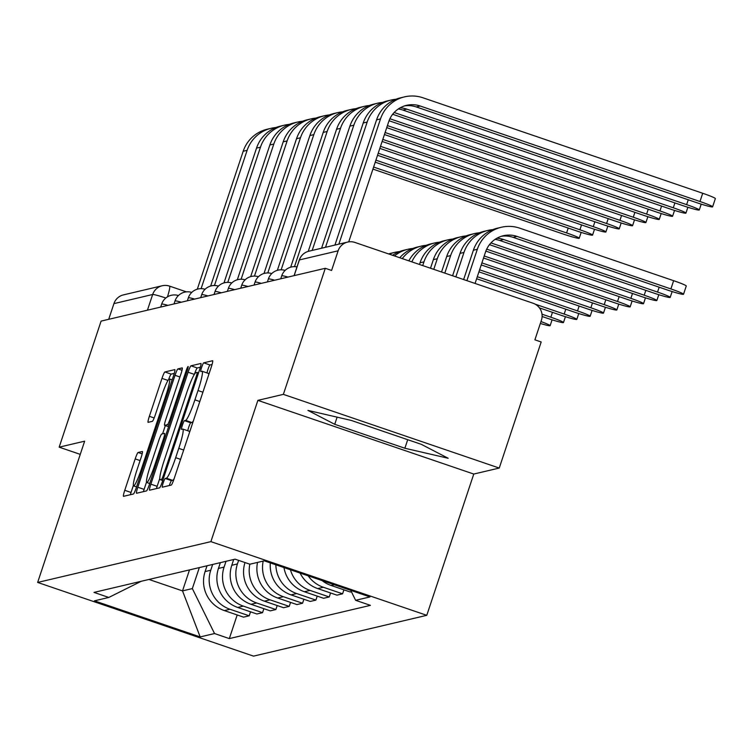 <?xml version="1.0" encoding="UTF-8"?>
<svg xmlns="http://www.w3.org/2000/svg" width="753" height="753" viewBox="0 0 753 753"><rect width="100%" height="100%" fill="white"/><g stroke="black" fill="none" stroke-linecap="round" stroke-linejoin="round"><path stroke-width="1.13" d="M163.175 482.974A4.603 0.508 -71.2 0 0 162.281 487.191A4.603 0.508 -71.2 0 0 162.319 487.191L171.232 485.092A6.57 0.734 -71.2 0 0 174.141 478.673L211.377 366.749A6.57 0.734 -71.2 0 0 212.657 360.725A6.57 0.734 -71.2 0 0 212.61 360.725L203.687 362.824A4.603 0.508 -71.2 0 0 201.653 367.323A4.603 0.508 -71.2 0 0 200.75 371.53A4.603 0.508 -71.2 0 0 200.787 371.53L201.945 371.257A21.018 2.344 -71.2 0 1 202.115 371.267A21.018 2.344 -71.2 0 1 198.011 390.525L194.905 399.852A21.018 2.344 -71.2 0 1 185.605 420.381L184.447 420.654A4.603 0.508 -71.2 0 0 182.414 425.144A4.603 0.508 -71.2 0 0 181.52 429.361A4.603 0.508 -71.2 0 0 181.558 429.361L182.706 429.088A21.018 2.344 -71.2 0 1 182.875 429.097A21.018 2.344 -71.2 0 1 178.772 448.355L175.675 457.683A21.018 2.344 -71.2 0 1 166.366 478.211L165.218 478.484A4.603 0.508 -71.2 0 0 163.175 482.974M174.131 478.701A21.018 2.344 -71.2 0 1 172.663 480.358L171.505 480.63A4.603 0.508 -71.2 0 0 169.472 485.12A4.603 0.508 -71.2 0 0 169.34 485.534M212.073 364.48L209.983 364.979A4.603 0.508 -71.2 0 0 207.95 369.469A4.603 0.508 -71.2 0 0 207.019 372.942M193.37 420.871A21.018 2.344 -71.2 0 1 191.902 422.537L190.744 422.8A4.603 0.508 -71.2 0 0 188.711 427.299A4.603 0.508 -71.2 0 0 187.779 430.763M138.1 452.487A6.57 0.734 -71.2 0 0 135.192 458.906L124.753 490.307A6.57 0.734 -71.2 0 0 123.464 496.331A6.57 0.734 -71.2 0 0 123.52 496.331L133.422 493.996A6.57 0.734 -71.2 0 0 136.331 487.577L173.567 375.653A6.57 0.734 -71.2 0 0 174.847 369.638A6.57 0.734 -71.2 0 0 174.79 369.629L164.888 371.963A6.57 0.734 -71.2 0 0 161.98 378.382L149.367 416.315A6.57 0.734 -71.2 0 0 148.077 422.329A6.57 0.734 -71.2 0 0 148.134 422.329L152.37 421.332A6.57 0.734 -71.2 0 0 155.278 414.922L161.537 396.106A17.573 1.958 -71.2 0 1 169.463 378.947A17.573 1.958 -71.2 0 1 166.027 395.052L141.517 468.733A17.573 1.958 -71.2 0 1 133.592 485.892A17.573 1.958 -71.2 0 1 137.027 469.797L141.112 457.513A6.57 0.734 -71.2 0 0 142.392 451.489A6.57 0.734 -71.2 0 0 142.345 451.489L138.1 452.487L142.176 453.88M257.884 400.361L473.769 474.051L499.248 468.055L283.363 394.365L257.884 400.361L210.887 541.633L37.65 582.436L84.647 441.173L59.167 447.169L101.1 321.107L325.296 268.294L331.593 270.449L338.125 250.805L299.393 259.936A13.385 0.932 -161.6 0 0 299.28 260.001A13.385 0.932 -161.6 0 0 299.327 260.133M283.363 394.365L325.296 268.294M150.854 484.16A6.57 0.734 -71.2 0 0 149.565 490.175A6.57 0.734 -71.2 0 0 149.621 490.184L159.523 487.85A6.57 0.734 -71.2 0 0 162.432 481.431L199.667 369.507A6.57 0.734 -71.2 0 0 200.947 363.483A6.57 0.734 -71.2 0 0 200.9 363.483L190.989 365.817A6.57 0.734 -71.2 0 0 188.081 372.236L150.854 484.16L157.142 486.306A6.57 0.734 -71.2 0 0 156.445 488.575M146.477 490.918L136.575 493.253A6.57 0.734 -71.2 0 1 136.519 493.253A6.57 0.734 -71.2 0 1 137.799 487.238L175.035 375.305A6.57 0.734 -71.2 0 1 177.943 368.895L182.179 367.897A6.57 0.734 -71.2 0 1 182.235 367.897A6.57 0.734 -71.2 0 1 180.955 373.912L165.848 419.308A6.57 0.734 -71.2 0 0 164.568 425.323A6.57 0.734 -71.2 0 0 164.625 425.323L167.43 424.664A6.57 0.734 -71.2 0 0 170.338 418.244L186.057 370.994A4.603 0.508 -71.2 0 1 188.137 366.504A4.603 0.508 -71.2 0 1 187.233 370.711L149.386 484.508A6.57 0.734 -71.2 0 1 146.477 490.918M499.248 468.055L541.181 341.984L534.894 339.838L541.426 320.204A13.385 13.272 76.7 0 0 533.049 303.233L354.927 242.438A13.385 13.272 76.7 0 0 338.125 250.805M473.769 474.051L426.772 615.323L253.535 656.127L37.65 582.436M59.167 447.169L80.251 454.37M108.705 319.319L113.929 303.619A13.385 13.272 -103.3 0 1 123.445 294.884L162.177 285.764A13.385 13.272 76.7 0 0 152.661 294.498L113.929 303.619M322.086 580.572A30.788 30.515 76.7 0 0 331.075 585.448L350.267 592.009L351.397 591.745M343.905 589.834L342.577 593.816L323.376 587.265A30.788 30.515 -103.3 0 1 308.165 575.819M300.099 573.071A30.788 30.515 76.7 0 0 317.738 588.592L336.93 595.143L342.577 593.816M330.567 592.969L329.24 596.96L310.038 590.408A30.788 30.515 -103.3 0 1 290.423 569.767M283.975 567.564A30.788 30.515 76.7 0 0 304.4 591.736L323.592 598.287L329.24 596.96M317.22 596.112L315.893 600.103L296.701 593.552A30.788 30.515 -103.3 0 1 275.862 564.797M270.336 562.915A30.788 30.515 76.7 0 0 291.053 594.879L310.255 601.431L315.893 600.103M303.883 599.256L302.555 603.247L283.363 596.696A30.788 30.515 -103.3 0 1 263.183 561.089M257.535 562.416A30.788 30.515 76.7 0 0 277.716 598.023L296.917 604.574L302.555 603.247M290.545 602.4L289.218 606.381L270.026 599.83A30.788 30.515 -103.3 0 1 249.845 564.204M244.989 562.547A30.788 30.515 76.7 0 0 264.378 601.167L283.58 607.718L289.218 606.381M277.208 605.544L275.88 609.525L256.679 602.974A30.788 30.515 -103.3 0 1 237.421 563.95L238.616 560.373M233.703 559.498L231.783 565.277A30.788 30.515 76.7 0 0 251.041 604.301L270.233 610.862L275.88 609.525M263.87 608.688L262.543 612.669L243.341 606.118A30.788 30.515 -103.3 0 1 224.083 567.094L226.013 561.305M220.365 562.642L218.445 568.421A30.788 30.515 76.7 0 0 237.703 607.445L256.895 613.996L262.543 612.669M250.523 611.822L249.205 615.813L230.004 609.262A30.788 30.515 -103.3 0 1 210.746 570.237L212.666 564.449M207.028 565.776L205.098 571.565A30.788 30.515 76.7 0 0 224.356 610.589L243.558 617.14L249.205 615.813M148.981 579.452L182.518 590.898L192.344 588.582L214.539 633.546L200.176 636.925L94.436 600.838L108.799 597.449L94.003 592.404L235.096 559.168L249.883 564.213L264.247 560.834L369.987 596.931L355.623 600.31L350.71 590.343M214.539 633.546L229.326 638.591L370.42 605.356L355.623 600.31M210.887 541.633L426.772 615.323M404.869 448.242L448.186 458.266L421.369 444.355L351.237 420.419L307.921 410.394L334.737 424.306L404.869 448.242L407.712 439.696M189.502 569.908L182.518 590.898L200.176 636.925M192.344 588.582L199.329 567.593M237.186 614.966L229.326 638.591M108.799 597.449L141.272 581.269M337.118 417.143L334.737 424.306M189.53 432.429A21.018 2.344 -71.2 0 0 189.172 431.243A21.018 2.344 -71.2 0 0 189.003 431.234M208.76 374.599A21.018 2.344 -71.2 0 0 208.412 373.413A21.018 2.344 -71.2 0 0 208.242 373.413M159.758 478.456L157.142 486.306M200.364 367.238L197.286 367.963A6.57 0.734 -71.2 0 0 194.387 374.354M161.5 479.36A4.603 0.508 -71.2 0 0 163.533 474.87L196.213 376.622A4.603 0.508 -71.2 0 0 197.117 372.406A4.603 0.508 -71.2 0 0 197.079 372.406L195.865 372.697A21.018 2.344 -71.2 0 0 186.556 393.226L164.22 460.384A21.018 2.344 -71.2 0 0 160.107 479.642A21.018 2.344 -71.2 0 0 160.285 479.642L162.959 479.859M146.506 482.127L144.096 489.384A6.57 0.734 -71.2 0 0 143.399 491.643M162.573 433.832L165.321 425.586M150.186 466.408A17.573 1.958 -71.2 0 0 146.75 482.513A17.573 1.958 -71.2 0 0 154.676 465.354L163.307 439.394A6.57 0.734 -71.2 0 0 164.587 433.37A6.57 0.734 -71.2 0 0 164.54 433.37L161.726 434.029A6.57 0.734 -71.2 0 0 158.817 440.449L150.186 466.408M174.263 373.384L171.185 374.119A6.57 0.734 -71.2 0 0 168.606 379.578M133.356 485.506L131.041 492.453A6.57 0.734 -71.2 0 0 130.344 494.721M466.888 280.653L477.317 249.309A33.8 33.499 -103.3 0 1 519.739 228.168L673.634 280.69A15.389 1.064 18.4 0 1 686.265 286.018L683.526 294.254A15.389 1.064 -161.6 0 0 670.895 288.926L517 236.404A25.094 24.877 76.7 0 0 485.497 252.104L475.068 283.448M517 236.404L513.066 237.327L666.96 289.858A15.389 1.064 -161.6 0 0 683.526 294.254M463.632 279.542L473.383 250.231A33.8 33.499 -103.3 0 1 497.413 228.187L501.347 227.265M513.066 237.327A25.094 24.877 76.7 0 0 501.394 236.273M338.859 244.151L380.51 118.918A33.8 33.499 -103.3 0 1 422.941 97.777L702.709 193.276A15.389 1.064 18.4 0 1 715.35 198.594L712.611 206.83A15.389 1.064 -161.6 0 0 699.97 201.503L420.202 106.013A25.094 24.877 76.7 0 0 388.699 121.713L348.724 241.873M404.596 105.881A25.094 24.877 76.7 0 1 416.268 106.935L696.036 202.435A15.389 1.064 -161.6 0 0 712.611 206.83M334.925 245.073L376.585 119.84A33.8 33.499 -103.3 0 1 400.615 97.796L404.549 96.873M503.663 239.539L499.728 240.471L653.613 293.002A15.389 1.064 -161.6 0 0 670.189 297.388A15.389 1.064 -161.6 0 0 657.548 292.07L503.663 239.539A25.094 24.877 76.7 0 0 496.895 238.249M455.847 276.878L463.97 252.453A33.8 33.499 -103.3 0 1 492.791 229.637M452.591 275.767L460.045 253.375A33.8 33.499 -103.3 0 1 484.075 231.331L488.01 230.399M499.728 240.471A25.094 24.877 76.7 0 0 495.088 239.369M489.469 244.659L640.276 296.136A15.389 1.064 -161.6 0 0 656.851 300.532A15.389 1.064 -161.6 0 0 644.21 295.214L490.965 242.908M444.807 273.113L450.633 255.587A33.8 33.499 -103.3 0 1 479.454 232.781M441.55 272.002L446.698 256.519A33.8 33.499 -103.3 0 1 470.738 234.475L474.672 233.543M398.29 108.978A25.094 24.877 76.7 0 1 402.93 110.079L682.698 205.578A15.389 1.064 -161.6 0 0 699.273 209.974A15.389 1.064 -161.6 0 0 686.632 204.647L406.865 109.157A25.094 24.877 76.7 0 0 400.097 107.858M325.512 247.285L367.172 122.061A33.8 33.499 -103.3 0 1 395.993 99.245M321.587 248.217L363.238 122.984A33.8 33.499 -103.3 0 1 387.277 100.94L391.212 100.017M392.661 114.268L669.361 208.722A15.389 1.064 -161.6 0 0 685.936 213.108A15.389 1.064 -161.6 0 0 673.295 207.79L394.167 112.517M312.175 250.429L353.835 125.205A33.8 33.499 -103.3 0 1 382.656 102.389M308.241 251.38L349.9 126.127A33.8 33.499 -103.3 0 1 373.94 104.083L377.874 103.152M485.845 251.116L626.938 299.28A15.389 1.064 -161.6 0 0 643.514 303.675A15.389 1.064 -161.6 0 0 630.873 298.357L486.692 249.139M433.766 269.348L437.295 258.731A33.8 33.499 -103.3 0 1 466.116 235.924M430.509 268.237L433.361 259.663A33.8 33.499 -103.3 0 1 457.4 237.609L461.335 236.687M483.53 258.025L613.601 302.424A15.389 1.064 -161.6 0 0 630.176 306.819A15.389 1.064 -161.6 0 0 617.535 301.501L484.207 255.982M422.725 265.574L423.958 261.875A33.8 33.499 -103.3 0 1 452.779 239.068M419.468 264.463L420.023 262.806A33.8 33.499 -103.3 0 1 444.063 240.753L447.997 239.831M481.223 264.934L600.263 305.567A15.389 1.064 -161.6 0 0 616.829 309.963A15.389 1.064 -161.6 0 0 604.198 304.636L481.901 262.901M408.86 260.849A33.8 33.499 -103.3 0 1 430.716 243.897L434.65 242.974A33.8 33.499 -103.3 0 1 439.441 242.202M411.844 261.865A33.8 33.499 -103.3 0 1 434.65 242.974M389.047 120.734L656.023 211.857A15.389 1.064 -161.6 0 0 672.589 216.252A15.389 1.064 -161.6 0 0 659.957 210.934L389.894 118.748M294.489 266.656L340.497 128.339A33.8 33.499 -103.3 0 1 369.318 105.533M290.686 267.193L336.563 129.271A33.8 33.499 -103.3 0 1 360.602 107.227L364.537 106.295M386.722 127.633L642.685 215A15.389 1.064 -161.6 0 0 659.251 219.396A15.389 1.064 -161.6 0 0 646.611 214.078L387.4 125.6M281.151 269.8L327.16 131.483A33.8 33.499 -103.3 0 1 355.981 108.677M277.349 270.336L323.225 132.415A33.8 33.499 -103.3 0 1 347.265 110.362L351.19 109.439M384.425 134.542L629.339 218.144A15.389 1.064 -161.6 0 0 645.914 222.54A15.389 1.064 -161.6 0 0 633.273 217.222L385.103 132.509M267.804 272.944L313.822 134.627A33.8 33.499 -103.3 0 1 342.634 111.82M264.002 273.471L309.888 135.559A33.8 33.499 -103.3 0 1 333.918 113.505L337.852 112.583M478.927 271.842L586.926 308.711A15.389 1.064 -161.6 0 0 603.492 313.107A15.389 1.064 -161.6 0 0 590.851 307.779L479.605 269.809M399.777 257.742A33.8 33.499 -103.3 0 1 417.378 247.04L421.313 246.109A33.8 33.499 -103.3 0 1 426.094 245.346M402.281 258.599A33.8 33.499 -103.3 0 1 421.313 246.109M382.129 141.451L616.001 221.288A15.389 1.064 -161.6 0 0 632.576 225.684A15.389 1.064 -161.6 0 0 619.935 220.356L382.806 139.418M254.467 276.078L300.475 137.771A33.8 33.499 -103.3 0 1 329.296 114.964M250.664 276.615L296.541 138.693A33.8 33.499 -103.3 0 1 320.58 116.649L324.515 115.727M476.63 278.751L573.579 311.846A15.389 1.064 -161.6 0 0 590.154 316.241A15.389 1.064 -161.6 0 0 577.513 310.923L477.308 276.718M392.614 255.295A33.8 33.499 -103.3 0 1 404.041 250.184L407.975 249.252A33.8 33.499 -103.3 0 1 412.757 248.49M394.478 255.935A33.8 33.499 -103.3 0 1 407.975 249.252M379.832 148.369L602.664 224.432A15.389 1.064 -161.6 0 0 619.239 228.827A15.389 1.064 -161.6 0 0 606.598 223.5L380.51 146.327M241.129 279.222L287.138 140.915A33.8 33.499 -103.3 0 1 315.959 118.099M237.327 279.758L283.203 141.837A33.8 33.499 -103.3 0 1 307.243 119.793L311.177 118.861M539.43 307.892L560.241 314.989A15.389 1.064 -161.6 0 0 576.817 319.385A15.389 1.064 -161.6 0 0 564.176 314.067L535.129 304.146M388.548 253.912A33.8 33.499 -103.3 0 1 390.703 253.328L394.638 252.396A33.8 33.499 -103.3 0 1 399.419 251.634M389.263 254.156A33.8 33.499 -103.3 0 1 394.638 252.396M377.526 155.278L589.326 227.566A15.389 1.064 -161.6 0 0 605.901 231.962A15.389 1.064 -161.6 0 0 593.26 226.644L378.204 153.236M227.792 282.366L273.8 144.058A33.8 33.499 -103.3 0 1 302.621 121.242M223.989 282.902L269.866 144.981A33.8 33.499 -103.3 0 1 293.905 122.937L297.84 122.005M542.104 316.495L546.904 318.133A15.389 1.064 -161.6 0 0 563.479 322.529A15.389 1.064 -161.6 0 0 550.838 317.211L541.991 314.189M375.229 162.187L575.989 230.71A15.389 1.064 -161.6 0 0 592.555 235.105A15.389 1.064 -161.6 0 0 579.923 229.787L375.907 160.154M214.454 285.509L260.463 147.193A33.8 33.499 -103.3 0 1 289.284 124.386M210.652 286.046L256.528 148.125A33.8 33.499 -103.3 0 1 280.568 126.08L284.502 125.149M540.334 323.461A15.389 1.064 -161.6 0 0 550.142 325.673A15.389 1.064 -161.6 0 0 540.965 321.569M372.933 169.096L562.651 233.854A15.389 1.064 -161.6 0 0 579.217 238.249A15.389 1.064 -161.6 0 0 566.576 232.931L373.61 167.062M201.107 288.653L247.125 150.336A33.8 33.499 -103.3 0 1 275.946 127.53M197.305 289.18L243.191 151.268A33.8 33.499 -103.3 0 1 267.221 129.215L271.155 128.292M237.703 607.445L243.341 606.118M251.041 604.301L256.679 602.974M264.378 601.167L270.026 599.83M277.716 598.023L283.363 596.696M291.053 594.879L296.701 593.552M304.4 591.736L310.038 590.408M317.738 588.592L323.376 587.265M331.075 585.448L334.21 584.714M224.356 610.589L230.004 609.262M205.098 571.565L210.746 570.237M218.445 568.421L224.083 567.094M231.783 565.277L237.421 563.95M288.023 277.076A13.385 0.932 -161.6 0 0 281.726 275.814L280.737 278.798M274.685 280.22A13.385 0.932 -161.6 0 0 268.388 278.958L267.39 281.942M261.347 283.363A13.385 0.932 -161.6 0 0 255.051 282.102L254.053 285.076M248.01 286.507A13.385 0.932 -161.6 0 0 241.704 285.246L240.715 288.22M234.663 289.651A13.385 0.932 -161.6 0 0 228.366 288.38L227.378 291.364M221.326 292.785A13.385 0.932 -161.6 0 0 215.029 291.524L214.04 294.508M207.988 295.929A13.385 0.932 -161.6 0 0 201.691 294.668L200.703 297.651M194.651 299.073A13.385 0.932 -161.6 0 0 188.354 297.811L187.356 300.786M181.313 302.217A13.385 0.932 -161.6 0 0 175.016 300.955L174.018 303.93M167.975 305.36A13.385 0.932 -161.6 0 0 161.669 304.09L160.681 307.073M294.169 275.626L299.393 259.936A13.385 13.272 76.7 0 1 308.909 251.201A13.385 13.385 0 0 0 299.28 260.001L294.075 275.654M147.437 310.189L152.661 294.498A13.385 0.932 -161.6 0 1 165.839 298.009M186.377 291.863L169.576 286.121A13.385 1.497 108.8 0 0 169.463 286.121A13.385 13.272 76.7 0 0 162.177 285.764A13.385 13.385 0 0 1 169.576 286.121A13.385 1.497 108.8 0 1 167.458 296.861M172.663 480.358L166.366 478.211M180.569 459.358L175.675 457.683M183.676 450.03L178.772 448.355M190.744 422.8L184.447 420.654M191.902 422.537L185.605 420.381M199.809 401.528L194.905 399.852M202.905 392.2L198.011 390.525M209.983 364.979L203.687 362.824M171.505 480.63L165.218 478.484M194.368 374.382L188.081 372.236M197.286 367.963L190.989 365.817M164.512 475.199L163.533 474.87M197.192 376.952L196.213 376.622M198.538 372.904L197.145 372.434M162.752 480.489L160.285 479.642M144.096 489.384L137.799 487.238M179.929 376.98L175.035 375.305M182.01 370.278L177.943 368.895M168.616 426.687L164.625 425.323M169.105 425.238L167.43 424.664M171.317 418.583L170.338 418.244M187.036 371.323L186.057 370.994M155.645 465.683L154.676 465.354M164.276 439.724L163.307 439.394M142.486 469.072L141.517 468.733M167.006 395.381L166.027 395.052M154.177 417.953L149.367 416.315M168.023 380.444L161.98 378.382M171.185 374.119L164.888 371.963M131.041 492.453L124.753 490.307M140.096 460.582L135.192 458.906M670.895 288.926L673.634 280.69M477.317 249.309L473.383 250.231M699.97 201.503L702.709 193.276M376.585 119.84L380.51 118.918M416.268 106.935L420.202 106.013M657.548 292.07L659.176 287.194M463.97 252.453L460.045 253.375M644.21 295.214L645.829 290.338M450.633 255.587L446.698 256.519M686.632 204.647L688.251 199.78M363.238 122.984L367.172 122.061M402.93 110.079L406.865 109.157M673.295 207.79L674.914 202.915M349.9 126.127L353.835 125.205M630.873 298.357L632.492 293.482M437.295 258.731L433.361 259.663M617.535 301.501L619.154 296.626M423.958 261.875L420.023 262.806M604.198 304.636L605.817 299.769M659.957 210.934L661.576 206.058M336.563 129.271L340.497 128.339M646.611 214.078L648.239 209.202M323.225 132.415L327.16 131.483M633.273 217.222L634.901 212.346M309.888 135.559L313.822 134.627M590.851 307.779L592.479 302.904M619.935 220.356L621.554 215.49M296.541 138.693L300.475 137.771M577.513 310.923L579.142 306.047M606.598 223.5L608.217 218.624M283.203 141.837L287.138 140.915M564.176 314.067L565.795 309.191M593.26 226.644L594.879 221.768M269.866 144.981L273.8 144.058M550.838 317.211L552.457 312.335M579.923 229.787L581.542 224.912M256.528 148.125L260.463 147.193M566.576 232.931L568.204 228.055M243.191 151.268L247.125 150.336M296.983 266.901A13.385 13.385 0 0 0 281.726 275.814M285.123 270.421A13.385 13.385 0 0 0 268.388 278.958M271.777 273.565A13.385 13.385 0 0 0 255.051 282.102M258.439 276.709A13.385 13.385 0 0 0 241.704 285.246M245.101 279.843A13.385 13.385 0 0 0 228.366 288.38M231.764 282.987A13.385 13.385 0 0 0 215.029 291.524M218.426 286.131A13.385 13.385 0 0 0 201.691 294.668M205.089 289.274A13.385 13.385 0 0 0 188.354 297.811M191.742 292.418A13.385 13.385 0 0 0 175.016 300.955M178.405 295.553A13.385 13.385 0 0 0 161.669 304.09M308.909 251.201L347.641 242.08M189.172 431.243L182.875 429.097M208.412 373.413L202.115 371.267M198.538 372.895L197.117 372.406M162.733 480.536L160.107 479.642M168.606 426.706L164.568 425.323M149.715 483.52L146.75 482.513M136.557 486.909L133.592 485.892M172.164 379.87L169.463 378.947M672.137 291.552L670.189 297.388M658.79 294.696L656.851 300.532M701.212 204.129L699.273 209.974M687.875 207.273L685.936 213.108M645.453 297.83L643.514 303.675M632.115 300.974L630.176 306.819M618.778 304.118L616.829 309.963M674.537 210.416L672.589 216.252M661.2 213.551L659.251 219.396M647.862 216.695L645.914 222.54M605.44 307.262L603.492 313.107M634.515 219.838L632.576 225.684M592.103 310.405L590.154 316.241M621.178 222.982L619.239 228.827M578.756 313.549L576.817 319.385M607.84 226.126L605.901 231.962M565.418 316.684L563.479 322.529M594.503 229.27L592.555 235.105M552.081 319.827L550.142 325.673M581.165 232.404L579.217 238.249"/></g></svg>
